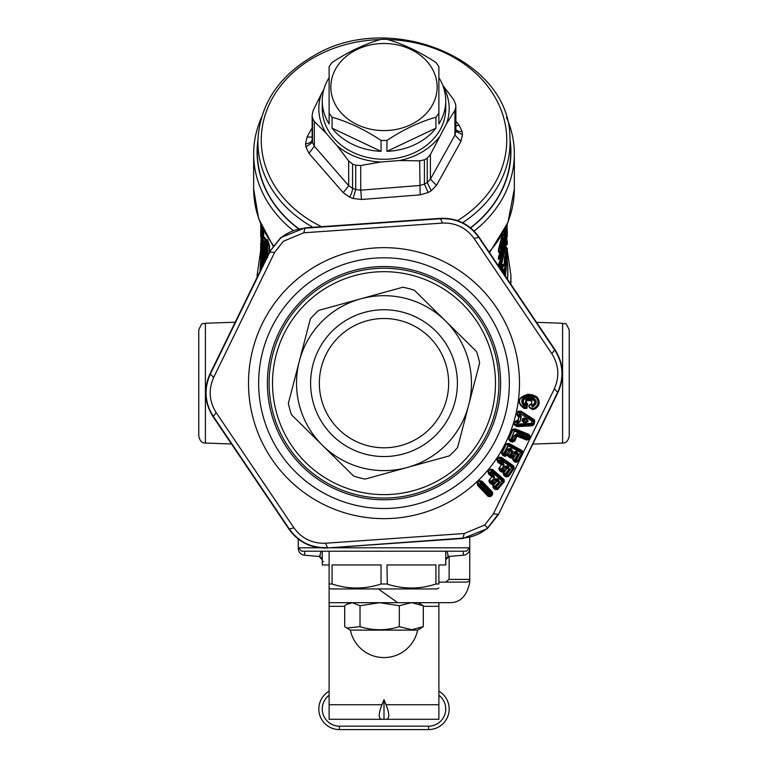 <?xml version="1.0" encoding="UTF-8"?>
<svg xmlns="http://www.w3.org/2000/svg" width="768" height="768" viewBox="0 0 768 768"><rect width="100%" height="100%" fill="white"/><g stroke="black" fill="none" stroke-linecap="round" stroke-linejoin="round"><path stroke-width="1.15" d="M198.778 330.106C202.79 319.901 203.318 325.056 205.402 323.251L205.402 443.05C202.09 443.222 199.882 440.938 198.778 436.195L198.778 330.106C202.79 319.901 203.318 325.056 205.402 323.251L235.171 322.214M506.458 117.35A130.339 106.771 180 0 1 514.339 153.936A130.339 106.771 180 0 1 474.086 231.091M329.779 547.795L469.747 547.795L466.32 551.222L301.68 551.222L298.253 547.795L319.853 547.795M569.222 330.106C564.499 318.979 565.104 325.661 562.598 323.251L562.598 443.05C565.91 443.222 568.118 440.938 569.222 436.195L569.222 330.106C564.499 318.979 565.104 325.661 562.598 323.251L536.554 322.349M569.222 436.195L569.222 357.725M293.098 230.448A130.339 106.771 180 0 1 253.661 153.936A130.339 106.771 180 0 1 261.542 117.35M231.446 443.962L205.402 443.05C202.09 443.222 199.882 440.938 198.778 436.195L198.778 357.725M447.658 555.312L448.512 556.512L445.738 558.432M445.738 559.901L448.867 556.483L463.488 555.206L448.512 556.512L446.87 551.222M463.142 551.222L463.488 555.206A6.864 6.864 0 0 0 469.747 548.371L469.747 537.418M322.262 561.514L323.578 561.514M322.262 558.432L319.488 556.512L321.13 551.222M320.333 555.35L319.488 556.512L304.512 555.206L319.488 556.512M298.253 539.059L298.253 548.371A6.864 6.864 0 0 0 304.512 555.206L304.858 551.222M504.154 231.216L503.683 231.955M506.659 225.629L505.939 234.24L504.048 234.893L503.971 235.584M503.702 238.838L503.683 239.424M501.523 245.261L502.022 246.067L503.702 239.53L501.754 246.682L502.282 248.266L504.25 241.277A2.054 1.69 0 0 0 504.298 240.902L504.557 240.461M504.048 234.893L504.403 231.504M501.034 269.693L502.829 264.403L503.99 264.326M504.509 257.165L504.221 264.384M498.259 265.584L503.923 248.438M504.298 246.605L505.306 239.866M503.29 234.643L503.261 234.086L502.224 234.874L498.442 249.581L498.442 251.971L500.189 253.68L501.466 251.203M499.392 258.365L500.333 257.51L500.333 256.253A2.054 1.69 0 0 0 501.014 255.456L504.25 247.21A2.054 1.69 0 0 0 504.25 246.47M499.392 253.786L499.843 254.515L498.883 256.685A1.373 1.123 -0 0 0 498.442 257.184L500.179 252.259L498.883 251.462L498.883 249.082L498.442 249.581M498.701 266.227L505.939 238.896M506.429 236.909L499.056 266.765M500.477 268.867L507.312 235.67L507.024 225.946L507.312 232.838L499.709 267.725M505.334 271.21L506.112 270.384L506.4 255.917L506.669 253.987L507.005 258.096L507.312 248.314M506.515 243.014L507.312 243.946L507.293 242.016A2.054 2.054 0 0 0 507.12 241.229M505.421 272.582A2.054 1.162 -169.2 0 0 505.814 272.054L506.803 259.056L507.072 262.637L507.283 248.477M507.206 260.467A2.054 1.267 -179.1 0 1 507.206 260.506L507.312 248.41M506.438 255.898L507.235 254.947M506.477 252.931L506.515 247.181M506.976 257.597L507.005 258.096M505.622 254.909L505.882 252.998L506.669 253.987L505.891 252.269L505.661 252.787L505.622 256.867A2.054 1.44 1.8 0 0 506.4 255.917L505.622 254.909M504.95 272.957L505.824 271.93A2.054 1.162 -169.2 0 1 505.814 272.054A2.054 2.054 0 0 1 505.334 273.034L504.902 273.514M505.066 272.832L505.622 256.867L505.008 256.954L504.682 265.018M506.016 260.429L506.803 259.056M506.285 264.067L507.072 262.637A2.054 1.181 -175.6 0 1 507.062 262.685A2.054 1.181 -175.6 0 1 507.053 262.771M504.49 257.558L505.363 254.947L504.845 254.275M505.142 252.125L505.882 252.998M505.661 252.787L505.891 252.269M506.208 249.216L506.15 252.451M506.726 257.261L506.669 253.987M504.71 275.126L505.037 271.066L504.72 275.146M502.502 271.862L504.998 267.533L504.998 271.392M504.499 274.81L504.614 269.059L502.733 272.198L503.549 269.328M503.664 269.27L503.875 273.888L504.614 272.918M502.368 271.613L503.088 270.96L502.368 271.613M501.878 270.931L503.318 265.498L502.829 264.403M504.97 266.774A2.054 1.69 180 0 1 505.037 267.206L504.173 264.336L501.466 270.326M506.102 227.011L506.765 226.291A2.054 2.054 0 0 0 507.312 224.899L507.312 224.755M506.045 235.699L506.803 225.322L506.17 233.693L505.421 233.136L506.17 233.693C506.141 237.821 506.39 236.621 506.909 230.083L507.062 228.336C506.323 238.579 505.949 240.547 505.939 234.24M504.96 227.318L505.728 228.346L505.91 227.347M505.027 229.258L504.96 229.402A2.054 1.69 0 0 0 505.728 228.346L506.256 226.598M505.555 229.997A2.054 1.162 -168.8 0 0 505.709 229.68A2.054 1.162 -168.8 0 0 505.728 229.546A2.054 1.69 0 0 1 504.96 230.611L504.96 229.402L504.182 229.594M506.275 227.088L507.072 228.259C505.93 245.299 506.112 236.362 505.171 239.981L505.574 230.122M506.419 230.842A2.054 1.325 1.5 0 0 506.909 230.083L506.131 229.104M504.95 230.938L504.547 240.461L505.171 239.981M504.96 230.611L504.182 231.408A1.373 1.123 0 0 0 503.683 232.09M502.282 248.266L501.715 247.958L502.282 242.246L504.192 237.053C503.03 237.667 501.965 241.104 501.014 247.354L501.014 249.744L503.75 246.701A2.054 1.69 180 0 1 503.04 247.613L502.464 248.438L503.194 249.504L503.75 246.701M503.194 249.504L501.014 255.456L500.333 254.371L500.333 256.253L498.883 256.685L498.883 258.931L499.843 257.894M501.754 244.262L502.915 243.773A2.054 0.893 7.7 0 0 503.645 243.341L502.378 241.526M503.021 240.029A2.054 2.035 -49.1 0 0 503.645 238.934L503.645 238.934A2.054 1.142 -163.1 0 1 503.616 239.117L504.173 237.226A2.054 2.054 0 0 0 504.192 236.208L504.192 236.208A2.054 1.958 166.9 0 1 504.192 237.053L503.453 237.821L504.192 237.053M501.014 247.354A2.054 1.69 180 0 1 500.333 248.15L500.88 251.798L503.165 246.835M502.339 247.968L503.059 247.43L502.339 247.968M503.021 247.114L503.75 246.192M501.6 251.021L500.333 254.371L499.843 254.515L500.189 252.25M500.544 257.347A2.054 1.114 -158 0 0 500.976 256.954A2.054 1.114 -158 0 0 501.014 256.714A2.054 1.69 180 0 1 500.333 257.51M501.754 242.285L502.282 242.246L501.754 242.285M503.702 239.53L503.386 240.077L502.838 239.683M500.333 248.15L502.704 235.968L498.883 249.082L500.333 248.15M503.635 235.248L503.261 234.086L503.635 235.248A2.054 1.958 166.9 0 1 504.192 236.208L503.52 234.96L502.704 235.968L502.224 234.874M500.88 251.798L500.179 252.259M503.645 235.344L503.28 234.259M268.608 242.352L268.147 243.082L267.264 240.874L266.294 242.285L266.986 244.022A2.054 1.69 0 0 0 267.667 244.819L269.558 245.75L267.734 240.144L267.005 239.242L266.947 240.067M264.038 237.466L265.046 237.629L264.547 238.723L265.229 241.277L264.499 242.342L265.642 245.741L266.294 245.952A2.054 1.69 180 0 1 266.208 245.453L266.208 245.453A2.054 1.69 180 0 1 266.294 244.944M266.275 241.248L265.046 237.629M262.685 239.77L266.64 257.731M263.856 258.528L264.432 262.243M262.397 253.027L262.387 252.451M260.966 242.448A2.054 1.958 -0.1 0 0 260.688 243.418L260.688 248.352M261.485 242.496L260.688 243.418L260.842 261.341L260.707 248.678M260.765 259.728L260.717 252.317M261.542 253.987L261.504 247.277M261.888 253.546L261.83 249.456M263.491 264.173L262.07 253.382L264.058 263.011M262.07 253.382L261.187 256.09A2.054 1.69 0 0 0 261.197 256.234C261.6 255.11 262.166 258.403 262.896 266.102M261.571 268.099L261.197 256.234M261.686 267.878L261.379 257.75A2.054 1.69 0 0 0 261.859 258.672M261.936 259.066L261.379 257.75M261.898 258.864L262.541 266.122M262.32 266.582L261.379 263.539M262.512 266.083L262.474 263.405M262.07 239.059L266.237 258.547M265.958 259.133L261.581 236.986M265.363 260.352L260.688 232.838L260.88 227.261M260.88 227.251L260.688 235.67L264.787 261.514M267.734 240.144L267.264 240.874L266.717 240.451L269.117 245.251L269.117 252.662M267.667 255.629L267.667 242.938A2.054 1.123 157.9 0 0 266.986 244.022L266.986 256.704A2.054 1.69 0 0 0 267.062 256.867M264.499 242.342C262.579 237.965 262.579 240.442 264.499 249.763L267.667 257.414M265.642 251.933L264.499 248.544L265.229 247.469L266.342 250.858L265.642 251.933L266.246 252.643L266.16 252.067M264.499 248.544C263.155 242.246 263.155 240.595 264.499 243.571L266.246 249.878L266.246 252.643L266.525 251.002M266.208 243.187L265.229 241.277L266.342 244.656L265.642 245.741M265.229 244.33L264.499 243.571L265.229 244.33C263.904 242.227 263.904 243.274 265.229 247.469L265.766 246.749M266.41 250.781L264.95 245.088M266.342 247.699L265.632 246.97L266.342 247.699M266.525 248.41L266.16 252.086M266.995 241.2L266.717 240.451L267.264 240.874M266.026 240.47L265.546 241.181L263.827 237.734C262.57 238.666 262.8 242.736 264.528 249.965L267.024 256.944M267.005 239.242L266.717 240.451L267.005 239.242M261.917 228.566L261.13 228.019L261.514 229.891A2.054 1.69 180 0 1 261.494 229.69L261.494 229.69A2.054 1.69 180 0 1 261.514 229.498M261.13 228.019L260.986 224.842M261.485 236.285L260.899 224.621L261.773 238.195A2.054 1.69 0 0 0 262.55 239.299L262.55 228.355M262.55 239.03L261.773 238.195L261.773 226.656M262.55 239.299L263.222 240L262.819 239.318M261.456 235.997L261.456 236.054A2.054 2.054 0 0 0 261.466 236.198L261.773 238.195M298.531 228.816A126.912 103.958 180 0 1 257.875 140.419M510.125 140.419A126.912 103.958 180 0 1 470.63 227.942M312.922 227.28A126.067 103.267 180 0 1 258.096 136.848L257.482 146.794A126.672 103.766 0 0 0 298.81 228.758M470.458 227.798A126.672 103.766 0 0 0 510.518 146.794L509.904 136.848A126.067 103.267 180 0 1 462.576 222.749M322.262 551.222L322.262 564.941L329.117 564.941L329.117 584.006C329.117 589.354 329.117 589.354 329.117 584.006C329.117 589.354 329.117 589.354 329.117 584.006L329.117 602.678L449.174 602.678C460.147 602.966 467.002 596.102 469.747 582.096L469.747 580.714L467.002 582.096L438.883 582.096M332.064 584.006L332.064 564.941L381.053 564.941L381.053 584.006C364.723 589.354 348.394 589.354 332.064 584.006L329.117 584.006C329.117 589.354 329.117 589.354 329.117 584.006C329.117 589.354 329.117 589.354 329.117 584.006M387.331 584.122L386.947 564.941L435.936 564.941L435.936 584.006C419.606 589.354 403.277 589.354 386.947 584.006L381.053 584.006M435.936 584.006L438.883 584.006C438.883 589.354 438.883 589.354 438.883 584.006C438.883 589.354 438.883 589.354 438.883 584.006C438.883 589.354 438.883 589.354 438.883 584.006C438.883 589.354 438.883 589.354 438.883 584.006L438.883 564.941L445.738 564.941L445.738 551.222M387.35 584.122L387.878 584.285M438.883 587.962L437.165 588.95L330.835 588.95L329.117 587.962M487.277 528.691L462.893 538.464L327.533 547.949C311.309 548.563 298.445 542.294 288.941 529.133L213.043 416.65C204.403 402.902 203.405 388.627 210.048 373.814L269.51 251.846L280.723 237.61L305.107 227.837L440.467 218.352C456.691 217.738 469.555 224.016 479.059 237.168L554.957 349.651C563.597 363.398 564.595 377.674 557.952 392.486L498.49 514.454L487.277 528.691M325.517 543.235C312.269 543.648 301.728 538.512 293.894 527.818L216.125 412.541L213.36 416.438L289.248 528.922C298.656 541.997 311.405 548.218 327.504 547.574L325.517 543.235L464.227 533.51L462.893 538.464M327.533 547.949L462.864 538.099C472.445 537.293 480.701 533.894 487.661 527.904L498.154 514.291L493.392 513.84L484.675 525.024L464.227 533.51M288.941 529.133L293.894 527.818M216.125 412.541C209.136 401.28 208.32 389.578 213.667 377.453L210.048 373.814M213.043 416.65L213.36 416.438C204.749 402.816 203.76 388.666 210.384 373.978L269.846 252.01L274.608 252.461L213.667 377.453M274.608 252.461L283.325 241.277L303.773 232.79L442.483 223.075L440.496 218.726L305.136 228.211C295.555 229.018 287.299 232.406 280.339 238.397L269.51 251.846M305.107 227.837L303.773 232.79M442.483 223.075C455.731 222.653 466.272 227.789 474.106 238.493L479.059 237.168M440.467 218.352L440.496 218.726C456.595 218.083 469.344 224.304 478.752 237.379L554.64 349.862L551.875 353.76L474.106 238.493M551.875 353.76C558.864 365.021 559.68 376.723 554.333 388.858L557.952 392.486M554.957 349.651L554.64 349.862C563.251 363.485 564.24 377.635 557.616 392.323L498.49 514.454M493.392 513.84L554.333 388.858M316.512 288.038A116.621 116.621 0 0 0 288.893 450.643A116.621 116.621 0 0 0 451.488 478.262A116.621 116.621 0 0 0 479.107 315.667A116.621 116.621 0 0 0 316.512 288.038M503.99 479.453L504.269 481.805L503.203 481.354L502.666 480.115L492.336 471.062L492.038 470.035L503.338 479.933L502.954 481.766L491.472 471.696L490.656 472.627L493.93 475.498L494.554 477.744L491.51 481.219L492.355 481.958L495.437 478.829L497.712 478.819L498.672 479.654L499.306 481.901L495.322 486.442L496.166 487.181L501.802 480.758L503.99 479.453L492.691 469.555L492.038 470.035L490.57 469.411L491.146 471.398L492.336 471.062L491.146 471.398L490.157 473.539L490.33 472.33L488.266 472.042L489.024 473.376L490.157 473.539L493.44 476.41L493.93 475.498M492.691 469.555L490.33 469.19L488.016 471.821L488.65 474.077L491.923 476.947L488.88 480.413L489.533 482.698L491.357 484.291L494.131 483.984L492.691 485.635L493.354 487.939L495.158 489.523L497.53 489.485L504.269 481.805M496.982 460.08L498.144 461.52L497.846 462.25L496.982 460.08L498.989 457.21L501.389 457.315L513.677 465.936L514.214 468.25L513.11 467.914L512.438 466.742L501.187 458.851L500.784 457.862L513.082 466.493L511.651 467.472L500.4 459.581L499.69 460.589L503.261 463.094L504.125 465.254L501.466 469.037L502.387 469.68L505.114 466.243L507.379 465.984L508.426 466.714L509.29 468.883L505.814 473.827L506.736 474.47L511.651 467.472L512.899 468.346L507.994 475.354L506.736 474.47L506.323 475.459L504.336 474.768L506.304 476.15L506.323 475.459L507.994 475.354L508.934 476.016L514.214 468.25M497.846 462.25L501.418 464.746L498.768 468.518L499.67 470.726L501.648 472.118L504.374 471.514L503.117 473.309L504.019 475.517L505.987 476.899L508.934 476.016M518.688 461.194L515.866 462.413L513.754 461.27L513.974 460.483L512.89 459.322L514.954 459.168L515.05 460.406L514.954 459.168L517.843 453.859L515.722 452.41L515.846 454.022L514.464 456.557L513.187 455.866L512.774 456.499L513.936 457.392L511.008 458.15L508.877 456.998L507.61 455.242L504.778 456.384L502.666 455.242L501.514 453.149L506.669 443.654L509.059 443.482L522.259 450.643L523.046 452.88L509.04 445.027L508.531 444.096L521.731 451.258L520.406 452.4L508.339 445.843L504.259 453.35L505.238 453.888L508.234 448.915L510.451 448.397L512.678 451.056L510.48 455.117L511.459 455.654L513.773 451.92L516 451.411L517.123 452.016L518.227 454.07L515.347 459.379L516.326 459.907L520.406 452.4L521.76 453.13L517.68 460.646L516.326 459.907L516.029 460.944L513.974 460.483L516.096 461.635L516.029 460.944L517.68 460.646L518.688 461.194L523.046 452.88M513.754 461.27L512.602 459.168L514.464 456.557M513.36 457.546L511.459 455.654L511.171 456.672L509.107 456.221L511.229 457.373L511.171 456.672L512.774 456.499L513.648 457.238L512.602 459.168M488.141 496.397L477.658 485.434L477.216 483.11L479.741 480.701L482.045 481.238L492.528 492.202L492.576 494.573L491.568 494.026L491.136 492.749L481.565 482.746L480.365 482.976L481.565 482.746L481.363 481.661L491.846 492.614L490.234 493.286L480.662 483.293L479.462 483.83L479.184 485.021L478.109 484.771L488.592 495.725L488.755 495.024L479.184 485.021L479.77 484.147L489.341 494.141L490.234 493.286L491.29 494.4L490.397 495.254L489.341 494.141L488.755 495.024L491.194 496.08L490.512 496.55L490.013 495.514L488.141 496.397L490.512 496.55M491.194 496.08L492.576 494.573M514.992 440.64L516.912 436.128L516.019 435.398L526.915 439.334L526.781 438.605L516.893 434.611L517.037 435.35A1.027 0.518 112 0 1 516.912 436.128L526.79 440.112L529.018 439.258L530.074 436.608L529.037 434.477L528.01 435.542L515.27 430.397L514.666 431.29L527.405 436.426L526.944 437.578L517.056 433.584L514.109 435.648L512.506 439.632L511.459 439.21L514.262 431.117L511.056 439.056L511.286 440.275L510.24 440.467L512.458 441.37L511.056 439.056L509.021 439.44L510.24 440.467L510.096 441.274L512.323 442.176L514.992 440.64L512.506 439.632L512.323 440.688L513.677 440.621L515.53 436.224L514.109 435.648M510.096 441.274L508.714 439.325L513.062 429.427L514.262 431.117L515.27 430.397L514.656 429.533L528.586 435.149L528.931 436.531L528.01 435.542L527.405 436.426L530.074 436.608M529.037 434.477L515.117 428.861L512.755 429.302L508.714 439.325M534.72 420.72L534.154 424.013L532.205 425.77L517.104 426.605L514.301 425.011L515.242 421.45L517.738 420.451L518.986 416.995L516.998 414.806L517.939 411.245L521.174 411.254L533.875 419.443L534.72 420.72L533.597 420.95L520.512 411.974L533.222 420.154L532.099 421.258L519.955 413.434L519.206 414.557L519.379 415.469L519.629 414.672L520.531 415.258L520.272 416.054L519.379 415.469L517.968 415.728L518.87 416.304L520.272 416.054L521.309 416.774L520.531 415.258M528.077 394.262L532.57 394.838L532.109 397.219C537.61 400.358 537.638 403.68 532.205 407.174L532.09 405.955C536.266 403.334 536.227 400.838 531.955 398.448L527.462 397.872C522.682 399.11 522 401.51 525.427 405.101L524.986 406.243C520.57 401.51 521.453 398.314 527.616 396.643L527.981 395.626C520.925 397.805 519.878 401.635 524.842 407.126L524.15 407.779C516.787 402 518.006 397.757 527.798 395.03L532.291 395.606L535.92 397.498L527.981 395.626L528.077 394.262C517.546 397.43 516.202 402.163 524.045 408.451L524.15 407.779L526.262 407.453L526.762 404.304L526.118 404.074L525.427 405.101M524.045 408.451L526.896 408.374L527.645 403.622L526.282 402.691L526.579 400.426L531.773 400.858L531.715 403.594C527.53 405.446 527.914 407.443 532.858 409.584L535.21 408.816C539.933 405.341 540.451 401.328 536.765 396.768L532.57 394.838M526.896 408.374L524.842 407.126L524.986 406.243M532.109 397.219L527.616 396.643M531.955 398.448L532.051 399.485C535.594 401.194 535.632 403.066 532.176 405.101L532.09 405.955M532.858 409.584L532.55 408.682L534.576 407.894L532.55 408.682C528.461 407.222 528.163 405.744 531.648 404.237L532.205 407.174M526.282 402.691L525.408 403.382L526.118 404.074L525.408 403.382L525.898 399.542L527.568 398.899L527.203 399.494L531.696 400.08L532.051 399.485L527.568 398.899L527.462 397.872M535.21 408.816L534.576 407.894C538.685 404.909 539.136 401.443 535.92 397.498L536.765 396.768M526.637 402.931L526.118 403.709L526.762 404.304L527.645 403.622M526.579 400.426L525.898 399.542L527.203 399.494L527.28 400.282M531.715 403.594L531.773 400.858M521.174 411.254L520.512 411.974L518.256 411.341L519.533 413.318L519.206 414.557L517.315 414.902L517.939 411.245M533.875 419.443L533.222 420.154L533.587 421.642L532.099 421.258L531.552 423.322L517.133 424.109L517.459 422.87L519.955 421.872L521.309 416.774M520.838 412.483L519.533 413.318L520.838 412.483M518.534 422.813L519.533 421.766L518.054 420.538L518.986 416.995L520.886 416.659L519.955 421.872M518.698 421.987L517.037 422.765L517.632 422.054L516.538 421.133L517.603 421.075A1.027 0.49 -93.1 0 0 517.738 420.451L518.698 421.987M516.672 420.509L515.558 421.526L517.037 422.765L516.71 424.003L517.421 425.376L516.893 425.645L531.984 424.838L531.552 423.322L533.04 423.715L533.587 421.642L534.701 421.939M515.242 421.45L514.618 425.088L516.71 424.003L517.421 425.376L534.154 424.013M524.851 418.042L522.595 418.666L522.01 420.874L523.67 422.525L525.677 422.419C528.442 421.978 528.73 420.883 526.55 419.136L526.291 419.942L523.526 419.501L524.602 418.848L524.275 421.171L525.85 421.594C528.25 421.632 528.394 421.085 526.291 419.942L524.602 418.848L524.851 418.042L526.55 419.136M523.67 422.525L523.843 421.699L525.85 421.594L525.677 422.419M522.01 420.874L524.275 421.171L523.843 421.699L523.526 419.501L522.595 418.666M516.998 414.806L517.776 416.333M517.104 426.605L516.893 425.645L514.301 425.011M532.205 425.77L531.984 424.838L532.704 424.32L533.558 425.078M515.117 428.861L514.656 429.533L512.755 429.302M516.595 436.656L515.53 436.224L517.056 433.584M529.018 439.258L526.781 438.605L526.944 437.578L528.365 438.144L528.826 437.002L529.891 437.434M529.43 438.576L528.365 438.144L526.79 440.112M512.323 442.176L513.677 440.621L514.55 441.36M482.045 481.238L481.363 481.661L479.971 480.931L480.365 482.976L479.462 483.83L477.446 483.35L478.109 484.771L477.658 485.434M492.528 492.202L491.29 494.4L492.086 495.226M479.741 480.701L477.216 483.11M509.059 443.482L508.531 444.096L506.957 443.818L507.955 445.622L509.04 445.027L507.955 445.622L503.866 453.149L503.962 454.387L506.39 454.906L505.238 453.888L505.008 455.606L506.294 455.002L507.082 455.837M522.259 450.643L521.76 453.13L522.768 453.677M508.877 456.998L509.107 456.221L506.707 454.541L507.936 455.251L510.086 454.906L510.182 456.144L510.086 454.906L512.304 450.845L510.173 449.395L509.251 450.019L506.851 454.301L508.099 455.059L505.632 453.389M510.451 448.397L510.23 450.096A1.027 0.634 175.5 0 0 509.251 450.019L508.234 448.915M507.696 449.587L510.307 451.008L510.23 450.096L511.296 450.01L511.574 449.002M508.243 454.8L510.307 451.008L512.678 451.056M511.853 455.146L513.187 455.866L514.8 453.034L513.773 451.92M517.123 452.016L516.845 453.014L515.77 453.101A1.027 0.634 175.5 0 0 514.8 453.034L516 451.411M513.235 452.602L515.846 454.022L518.227 454.07M501.514 453.149L503.866 453.149L503.962 454.387L502.896 454.464L505.008 455.606L504.778 456.384M515.866 462.413L517.382 461.021L518.17 461.856M507.254 455.664L506.39 454.906L506.851 454.301L505.574 453.485M502.666 455.242L502.896 454.464L501.802 453.293L506.669 443.654M511.008 458.15L512.515 456.758L513.312 457.594M501.389 457.315L500.784 457.862L499.258 457.411L500.045 459.322L501.187 458.851L499.334 460.33L499.296 461.549L499.334 460.33L497.251 460.262L498.989 457.21M513.677 465.936L512.899 468.346L513.85 469.008M503.261 463.094L502.867 464.054L501.715 464.016L501.686 464.938L503.76 465.005L502.867 464.054L499.296 461.549L498.144 461.52L501.715 464.016L499.037 468.701L501.11 468.787L501.062 470.026A1.373 0.682 125 0 1 501.466 469.037L504.125 465.254M501.648 472.118L503.309 470.899L499.978 469.978L501.955 471.37L502.387 469.68L504.643 471.696L505.267 470.928L504.077 470.093L503.587 470.669L504.643 471.696L503.386 473.491L505.459 473.578L505.402 474.816L505.459 473.578L509.29 468.883M502.838 469.219L504.077 470.093L505.997 467.462L505.114 466.243M508.426 466.714L508.032 467.683L506.957 467.645A1.027 0.634 -178 0 0 505.997 467.462L506.986 466.944L506.928 468.557L508.925 468.624L506.986 466.944L507.379 465.984M504.499 466.858L506.928 468.557L505.267 470.928M499.67 470.726L499.978 469.978L498.768 468.518M504.019 475.517L504.336 474.768L503.117 473.309M505.987 476.899L507.658 475.69L508.339 476.611M504 471.821L503.309 470.899L504.058 471.782M488.65 474.077L489.024 473.376L492.298 476.256L489.13 480.624L491.184 480.931L491.002 482.15A1.373 0.682 131.2 0 1 491.51 481.219L494.554 477.744M494.227 477.456L493.44 476.41L492.298 476.256L491.923 476.947L494.227 477.456M491.357 484.291L493.142 483.264L489.926 481.997L491.75 483.59L492.355 481.958L494.381 484.205L495.082 483.504L493.987 482.544L493.45 483.062L494.381 484.205L492.941 485.846L495.322 486.442L494.803 487.382L493.747 487.229L495.552 488.813L496.944 488.496L494.803 487.382L494.986 486.163L499.306 481.901M492.854 481.546L493.987 482.544L496.186 480.134L495.437 478.829M498.672 479.654L498.182 480.576L497.117 480.422A1.027 0.634 -171.8 0 0 496.186 480.134L497.222 479.731L496.992 481.334L498.97 481.613L497.222 479.731L497.712 478.819M494.755 479.376L496.992 481.334L495.082 483.504M489.533 482.698L489.926 481.997L488.88 480.413M488.016 471.821L490.33 469.19M503.818 482.525L502.954 481.766L497.318 488.198L496.166 487.181L495.158 489.523M493.354 487.939L493.747 487.229L492.691 485.635M493.728 484.253L493.171 483.245L493.786 484.224M497.53 489.485L496.944 488.496L498.182 488.957M445.738 582.096L449.088 579.408L449.174 556.454M469.181 548.371L469.747 548.371L469.747 580.714M378.317 588.95L397.718 602.678M405.264 602.678L411.293 602.678L399.302 605.741L379.661 602.678L360.019 605.741L352.368 602.678L346.81 604.339L344.707 605.741L344.707 626.659L346.81 628.051L360.019 626.659L360.019 605.741M411.293 602.678L438.883 602.678L438.883 719.299L386.054 719.299C389.683 718.877 389.683 714.029 386.054 704.736L438.883 704.736M344.707 606.317L329.117 606.317L329.117 719.299L381.946 719.299C378.317 718.877 378.317 714.029 381.946 704.736L384 699.696L386.054 704.736M329.117 606.317L329.117 602.678M329.117 551.222L329.117 564.941M469.747 551.222L469.133 551.222M438.883 719.299L329.117 719.299M381.946 719.299L386.054 719.299M384 719.299L384 699.696M329.117 695.29A17.146 17.146 0 0 0 339.408 726.154L339.408 729.59A20.582 20.582 0 0 1 329.117 691.181M438.883 691.181A20.582 20.582 0 0 1 428.592 729.59L339.408 729.59M354.403 729.6C339.744 729.6 339.744 729.6 354.403 729.6L425.165 729.6M361.478 199.488L420.173 194.851L428.131 192.547L424.416 184.118L419.635 185.501L360.749 190.157L355.718 189.552L353.117 198.47L361.478 199.488L360.749 190.157L360.749 165.504L355.718 165.226A72.029 59.002 180 0 1 352.57 164.045L348.682 161.002L348.682 185.654L352.57 188.371A6.864 1.718 -68.3 0 1 349.68 197.184A78.653 64.426 0 0 0 353.117 198.47M312.125 127.824L307.056 137.011L305.549 143.856A78.653 64.426 0 0 0 305.712 145.402A78.653 64.426 0 0 0 305.914 146.938L308.976 153.36L343.229 192.682L349.68 197.184M443.107 86.189A65.174 53.386 180 0 1 446.592 123.552L430.416 154.541L427.229 158.15A72.029 59.002 180 0 1 424.445 159.782A72.029 59.002 180 0 1 424.416 159.792L419.635 160.848L420.173 194.851M305.914 146.938L312.49 142.349L314.323 146.208L308.976 153.36M438.768 137.616A65.174 53.386 180 0 1 420.586 152.861A65.174 53.386 180 0 1 399.581 160.522L380.803 162A65.174 53.386 180 0 1 336.989 145.651L326.026 133.075L314.323 121.555L312.49 118.022A72.029 59.002 180 0 1 312.298 116.621A72.029 59.002 180 0 1 312.154 115.21L312.154 139.536A6.864 3.926 -5 0 1 305.549 143.856M336.989 145.651L348.682 161.002M399.581 160.522L419.635 160.848M380.803 162L360.749 165.504M312.154 138.317L312.125 138.912M326.026 133.075A65.174 53.386 180 0 1 321.408 93.811L313.056 110.746L312.154 115.21L312.154 139.536A72.029 59.002 180 0 0 312.298 140.947A72.029 59.002 0 0 0 312.49 142.349L312.49 118.022M321.408 93.811L323.837 89.443M455.875 121.354L459.024 125.002L455.875 126.086M455.875 129.437A6.864 3.907 171.6 0 0 462.086 131.491L459.024 125.002M462.086 131.491A78.653 64.426 0 0 1 462.288 133.027A78.653 64.426 180 0 1 462.451 134.573L460.944 141.35L454.944 135.101L455.856 131.232M460.944 141.35L436.502 185.318L430.416 179.194L427.229 182.477L431.203 190.752L436.502 185.318M446.592 123.552L454.944 110.448L454.944 135.101L430.416 179.194L430.416 154.541M442.742 85.248L453.677 99.638L455.51 103.882A72.029 59.002 180 0 1 455.702 105.293A72.029 59.002 180 0 1 455.846 106.704L455.875 131.635M455.846 106.704L454.944 110.448M322.262 100.81A61.738 50.573 180 0 1 329.117 77.645L329.117 123.984A61.738 50.573 180 0 1 322.262 100.81L322.262 108.682A61.738 50.573 0 0 0 368.726 157.69A61.738 50.573 0 0 0 438.182 132.931A61.738 50.573 0 0 0 445.738 108.682L445.738 100.81A61.738 50.573 180 0 1 438.883 123.984L438.883 77.645A61.738 50.573 180 0 1 445.738 100.81M411.782 602.678L423.293 605.741L418.301 602.678M417.619 630.115L350.381 630.115A34.301 34.301 0 0 0 417.61 630.115L423.293 626.659L411.782 629.712L399.302 626.659L399.302 605.741M399.302 626.659C386.208 630.73 373.114 630.73 360.019 626.659M423.293 626.659L423.293 605.741M495.84 409.498A114.902 114.902 0 0 1 357.648 494.995A114.902 114.902 0 0 1 272.16 356.803A114.902 114.902 0 0 1 410.352 271.306A114.902 114.902 0 0 1 495.84 409.498M492.509 408.71A111.475 111.475 0 0 1 358.435 491.654A111.475 111.475 0 0 1 275.491 357.59A111.475 111.475 0 0 1 409.565 274.646A111.475 111.475 0 0 1 492.509 408.71M365.126 479.069L407.213 467.482A87.466 87.466 0 0 1 299.357 361.094A87.466 87.466 0 0 1 445.421 320.88A87.466 87.466 0 0 1 469.133 403.21L479.654 362.966A97.757 97.757 0 0 0 476.506 351.542L414.346 290.227A97.757 97.757 0 0 0 402.874 287.232L318.691 310.406A97.757 97.757 0 0 0 310.378 318.845L288.346 403.334A97.757 97.757 0 0 0 291.494 414.758L353.654 476.083A97.757 97.757 0 0 0 365.126 479.069L449.309 455.894A97.757 97.757 0 0 0 457.622 447.456L469.162 403.219A87.466 87.466 0 0 1 407.213 467.482L449.309 455.894M457.622 447.456L469.162 403.219M455.443 399.984A73.402 73.402 0 0 0 400.829 311.702A73.402 73.402 0 0 0 312.557 366.317A73.402 73.402 0 0 0 367.171 454.598A73.402 73.402 0 0 0 455.443 399.984M446.928 397.978A64.646 64.646 0 0 1 369.178 446.074A64.646 64.646 0 0 1 321.072 368.323A64.646 64.646 0 0 1 398.822 320.227A64.646 64.646 0 0 1 446.928 397.978M291.494 414.758L353.654 476.083M310.378 318.845L298.838 363.091M402.874 287.232L318.691 310.406M476.506 351.542L414.346 290.227M435.936 128.16A61.738 50.573 180 0 1 386.947 151.334L435.936 128.16L435.936 117.226A61.738 50.573 0 0 0 438.182 114.125A61.738 50.573 0 0 0 438.883 113.05L438.883 66.71A61.738 50.573 0 0 0 435.936 62.534C419.606 51.744 403.277 44.016 386.947 39.36A61.738 50.573 0 0 0 384 39.302A61.738 50.573 0 0 0 381.053 39.36C364.723 44.016 348.394 51.744 332.064 62.534A61.738 50.573 0 0 0 329.818 65.635A61.738 50.573 0 0 0 329.117 66.71L329.117 113.05A61.738 50.573 0 0 0 332.064 117.226C348.394 121.882 364.723 129.61 381.053 140.4A61.738 50.573 0 0 0 384 140.458A61.738 50.573 0 0 0 386.947 140.4C403.277 129.61 419.606 121.882 435.936 117.226M381.053 151.334A61.738 50.573 180 0 1 332.064 128.16L381.053 151.334L381.053 140.4M329.117 123.984L329.117 113.05M332.064 128.16L332.064 117.226M386.947 151.334L386.947 140.4M337.344 66.163A53.165 43.555 0 0 0 358.512 125.261A53.165 43.555 0 0 0 430.656 107.923A53.165 43.555 0 0 0 409.488 48.826A53.165 43.555 0 0 0 337.344 66.163M510.912 284.323L510.912 275.405A126.912 103.958 180 0 1 510.509 283.718M507.206 260.506A2.054 1.267 -179.1 0 1 507.197 260.544L507.197 260.582A2.054 2.054 0 0 0 507.206 260.506A123.898 101.491 180 0 1 507.504 279.274M514.339 153.936L514.339 188.87A130.339 106.771 180 0 1 489.101 252.019M257.107 277.248A126.912 103.958 180 0 1 257.088 275.405L257.088 277.286M507.168 261.139A123.773 101.395 180 0 1 507.398 279.11M260.102 271.114A123.898 101.491 180 0 1 260.794 260.506M505.661 272.534A121.766 99.744 180 0 1 505.392 276.154M273.408 245.386A130.339 106.771 180 0 1 253.661 188.87L258.614 218.582L273.024 245.914M260.227 270.864A123.773 101.395 180 0 1 260.832 261.139M304.512 555.206A6.864 6.864 0 0 1 298.253 548.371L298.819 548.371M498.442 259.43L498.442 257.184M506.506 240.576L507.293 242.016L506.506 241.104M506.813 244.771A2.054 1.267 0.1 0 0 507.312 243.946M504.998 270.758L505.037 267.206A2.054 1.69 180 0 1 504.998 267.533M504.614 269.059L503.222 270.451M503.222 270.672L503.222 272.918M507.312 224.899A2.054 1.69 180 0 1 506.765 226.042M506.659 227.606A2.054 1.181 4.4 0 1 507.062 228.336M504.163 231.13L503.933 232.08L505.171 230.707A2.054 2.054 0 0 0 505.709 229.68L506.266 226.57M503.51 240.221L504.25 241.277L504.25 247.21L503.51 247.987L504.25 247.21M498.998 259.133L500.506 257.645A2.054 2.054 0 0 0 500.976 256.954L504.221 247.392A2.054 2.054 0 0 0 504.298 246.835L504.298 240.902A2.054 1.69 0 0 0 503.789 239.789M503.53 239.309A2.054 1.142 -163.1 0 0 503.616 239.117A2.054 2.054 0 0 1 502.992 240.077M501.014 249.744A2.054 1.69 180 0 1 500.333 250.541L498.883 251.462A1.373 1.123 180 0 0 498.442 251.971M501.715 245.578A2.054 1.69 0 0 0 501.811 245.069L501.811 245.069A2.054 1.69 0 0 0 501.773 244.762M503.318 240.816L502.81 240.077M263.731 230.813L263.731 237.83M269.558 245.75L269.558 251.76M261.494 244.406L260.707 245.347L261.494 246.461M260.89 261.59L260.765 259.834A2.054 2.054 0 0 1 260.765 259.766L260.765 259.805A2.054 1.181 -2.4 0 1 260.765 259.805A2.054 1.181 -2.4 0 0 260.765 259.862M261.197 262.406A2.054 2.054 0 0 1 260.842 261.389L260.842 261.341A2.054 1.44 179.3 0 0 261.187 262.07M261.197 255.907A2.054 1.69 0 0 0 261.187 256.09L261.187 261.869A2.054 1.69 0 0 0 261.197 262.022M261.197 261.715A2.054 1.69 0 0 0 261.187 261.869L261.571 268.109M262.157 260.573L262.474 264.893A1.373 1.123 0 0 1 262.512 264.912M262.531 264.038L262.541 264.538M266.947 239.674L266.688 240.701A2.054 1.69 0 0 0 266.294 242.285L266.294 245.952M261.514 226.061L261.514 229.891M260.707 224.16L260.707 226.454A2.054 2.054 0 0 0 261.005 227.501M260.707 226.502L260.707 226.474A2.054 1.69 180 0 0 260.995 227.29M263.222 238.646L263.222 229.776M487.661 527.904L484.675 525.024M462.403 493.651A135.485 135.485 0 0 1 273.504 461.558A135.485 135.485 0 0 1 305.597 272.659A135.485 135.485 0 0 1 494.496 304.742A135.485 135.485 0 0 1 462.403 493.651M311.462 280.925A125.357 125.357 0 0 0 281.77 455.693A125.357 125.357 0 0 0 456.538 485.386A125.357 125.357 0 0 0 486.23 310.608A125.357 125.357 0 0 0 311.462 280.925M469.747 579.408L449.088 579.408M438.883 606.317L423.293 606.317M329.117 704.736L381.946 704.736M438.883 695.29A17.146 17.146 0 0 1 428.592 726.154L428.592 729.59M339.408 726.154L428.592 726.154M321.552 226.666A122.755 100.56 180 0 1 315.082 56.89A122.755 100.56 180 0 1 380.314 39.59M387.686 39.59A122.755 100.56 180 0 1 501.053 109.805A122.755 100.56 180 0 1 457.517 220.627M431.203 190.752A78.653 64.426 0 0 1 428.16 192.528A78.653 64.426 180 0 1 428.131 192.547M424.416 159.792L424.416 184.118A72.029 59.002 180 0 0 424.445 184.109A72.029 59.002 0 0 0 427.229 182.477L427.229 158.15M352.57 164.045L352.57 188.371A72.029 59.002 0 0 0 355.718 189.552L355.718 165.226M343.229 192.682L348.682 185.654L314.323 146.208L314.323 121.555M307.056 137.011L312.125 137.088M462.451 134.573L455.875 131.376M510.912 275.405L507.302 250.31M562.598 443.05L532.829 444.086M514.339 188.87L507.955 222.499L489.542 252.682M260.698 250.301L257.088 275.405M253.661 153.936L253.661 188.87M322.262 559.901L319.133 556.483M500.515 268.915L507.197 240.029M507.312 243.686L507.293 242.006M505.805 264.605L506.41 264.038A2.054 2.054 0 0 0 507.062 262.685L507.197 260.582M506.669 253.622A2.054 2.054 0 0 0 506.016 252.307L505.382 251.338M506.448 259.507L506.131 270.221M503.981 265.181L504.173 264.336M507.072 228.259A2.054 2.054 0 0 0 506.698 227.05M504.298 240.902A2.054 2.054 0 0 0 503.808 239.568L503.558 239.28M501.811 247.459L502.79 240.154M260.688 243.677L260.688 243.418A2.054 2.054 0 0 1 260.966 242.4M260.707 252.298L260.688 248.41M262.512 253.872L262.55 252.653L262.09 253.363M262.512 266.189L261.648 257.635L262.253 258.461M264.768 261.562L260.803 240.029M264.451 242.957L266.16 249.37M266.582 244.742L266.198 245.549L266.208 241.786A2.054 2.054 0 0 1 266.678 240.48L267.005 239.981M261.782 238.301A2.054 2.054 0 0 0 262.33 239.395L263.28 240.394M261.494 226.032L261.6 230.294M509.904 136.848C509.366 58.646 389.011 9.629 313.478 55.939C279.667 75.648 261.206 102.624 258.096 136.848M349.699 602.678L346.81 604.339M350.381 630.115L346.81 628.051"/></g></svg>
